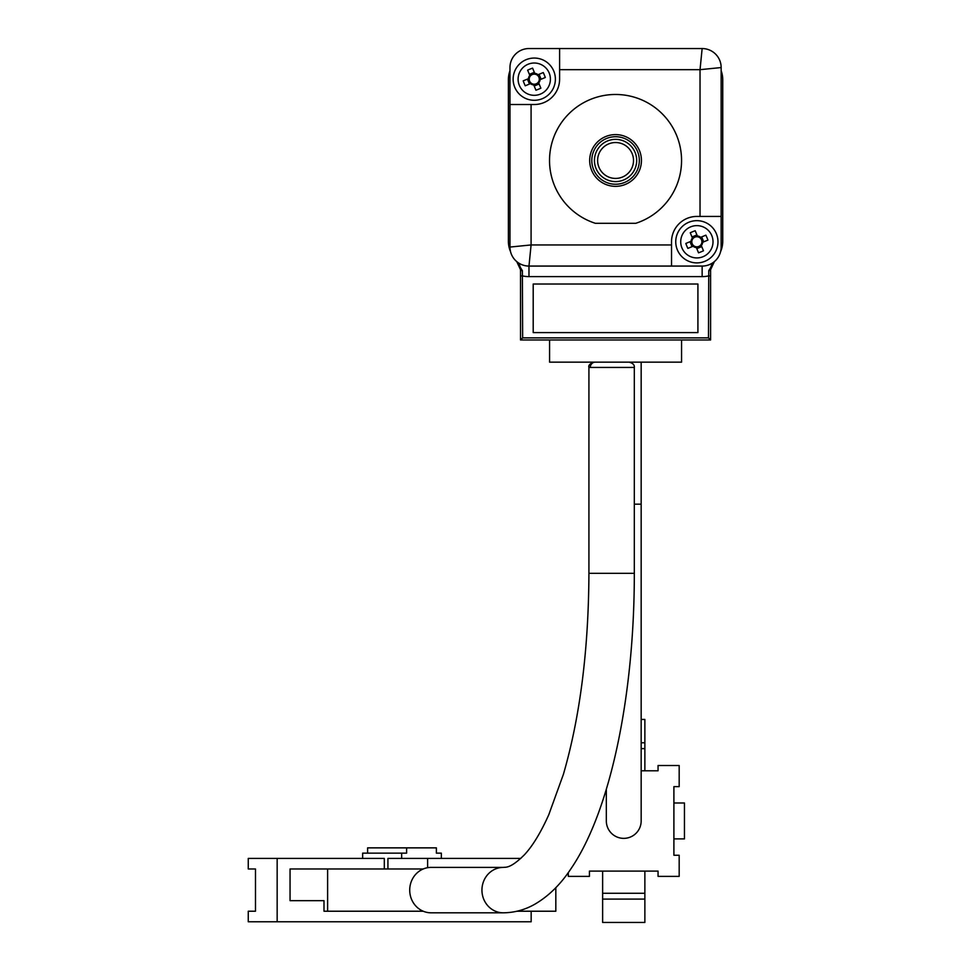 <?xml version="1.0" encoding="UTF-8"?>
<svg xmlns="http://www.w3.org/2000/svg" width="971" height="971" viewBox="0 0 971 971"><rect width="100%" height="100%" fill="white"/><g stroke="black" fill="none" stroke-linecap="round" stroke-linejoin="round"><path stroke-width="1.46" d="M671.531 244.947L671.531 241.779A25.343 25.343 0 0 1 696.862 216.436L700.03 216.436L700.03 69.669L559.599 69.669L559.599 79.173A25.343 25.343 0 0 1 534.256 104.516L531.088 104.516L531.088 244.947L509.969 247.059A19.007 19.007 0 0 0 528.977 266.066A19.007 19.007 0 0 1 509.969 247.059L509.969 67.557A19.007 19.007 0 0 1 528.977 48.55L702.142 48.55A19.007 19.007 0 0 1 721.15 67.557L721.15 247.059A19.007 19.007 0 0 1 702.142 266.066L528.977 266.066L531.088 244.947L671.531 244.947L671.531 266.066M712.022 264.403L714.365 261.624L710.59 269.707L710.59 339.984L520.529 339.984L520.529 269.707L516.766 261.624A10.56 10.56 0 0 1 520.529 269.707A2.112 0.983 0 0 0 522.374 270.678L522.641 337.872L708.478 337.872L708.757 270.678L714.365 261.624A10.56 10.56 0 0 0 710.59 269.707L710.59 275.934L708.478 275.934A29.567 29.567 0 0 1 702.142 276.626L528.977 276.626A29.567 29.567 0 0 1 522.641 275.934L520.529 275.934L520.529 269.707M681.557 362.159L681.557 339.984L681.557 362.159L549.574 362.159L681.557 362.159M549.574 339.984L549.574 362.159L549.574 339.984M589.688 160.47A25.865 25.865 0 0 1 615.565 134.605A25.865 25.865 0 0 1 641.43 160.47A25.865 25.865 0 0 1 615.565 186.347A25.865 25.865 0 0 1 589.688 160.47M639.319 160.47A23.753 23.753 0 0 0 615.565 136.717A23.753 23.753 0 0 0 591.8 160.47A23.753 23.753 0 0 0 615.565 184.235A23.753 23.753 0 0 0 639.319 160.47M681.557 160.47A65.992 65.992 0 0 0 615.565 94.478A65.992 65.992 0 0 0 595.357 223.306L635.762 223.306A65.992 65.992 0 0 0 681.557 160.47M531.088 104.516L509.969 104.516L509.969 67.557M700.03 216.436L721.15 216.436L721.15 247.059M697.918 332.592L697.918 284.018L533.2 284.018L533.2 332.592L697.918 332.592M559.599 69.669L559.599 48.55M700.03 69.669L721.15 67.557A19.007 19.007 0 0 0 702.142 48.55L700.03 69.669M519.109 264.403L516.766 261.624L522.374 270.678M710.59 269.707A2.112 0.983 180 0 1 708.757 270.678M710.59 339.984L708.478 337.872M520.529 339.984L522.641 337.872M623.746 838.361A17.417 17.417 0 0 1 606.329 820.944A17.417 17.417 0 0 0 623.746 838.361A17.417 17.417 0 0 0 641.163 820.944L641.163 504.167L634.318 504.167M606.329 820.944L606.329 789.241M568.314 872.565L568.314 876.376L589.433 876.376L589.433 871.096L658.059 871.096L658.059 876.376L679.178 876.376L679.178 855.257L673.898 855.257L673.898 786.631L679.178 786.631L679.178 765.512L658.059 765.512L658.059 770.792L641.163 770.792L644.865 770.792L644.865 748.617L641.163 748.617M673.898 838.895L673.898 802.993L684.458 802.993L684.458 838.895L673.898 838.895M644.865 893.271L602.627 893.271L602.627 871.096L644.865 871.096L644.865 922.45L602.627 922.45L602.627 899.097L644.865 899.097M644.865 748.617L644.865 742.779L641.163 742.779M641.163 719.438L644.865 719.438L644.865 742.779M602.627 893.271L602.627 899.097M423.222 911.223A22.697 21.338 -90 0 1 409.713 890.104A22.697 21.338 -90 0 1 423.222 868.984A22.697 21.338 -90 0 1 431.051 867.406L503.281 867.406A22.697 21.338 90 0 0 481.944 890.104A22.697 21.338 90 0 0 503.281 912.813L431.051 912.813A22.697 21.338 -90 0 1 423.222 911.223L323.998 911.223L323.998 900.663L290.05 900.663L323.998 900.663M634.318 573.339L634.318 367.439L588.924 367.439L588.924 573.339L634.318 573.339C634.415 694.241 610.868 810.409 570.997 868.693C560.631 884.399 548.518 896.269 534.645 904.317C524.85 909.863 514.399 912.691 503.281 912.813M627.994 362.159L629.05 362.159C632.849 363.105 634.609 364.865 634.33 367.439M516.997 911.223L555.825 911.223L555.825 887.652M423.222 868.984L327.615 868.984L327.615 911.223M290.05 900.663L290.05 868.984L327.615 868.984M531.161 911.223L531.161 921.782L277.16 921.782L277.16 858.425L384.31 858.425L384.31 868.984M520.82 858.425L387.927 858.425L387.927 868.984M427.616 858.425L427.616 867.698M277.16 921.782L248.26 921.782L248.26 911.223L255.482 911.223L255.482 868.984L248.26 868.984L248.26 858.425L277.16 858.425M401.654 858.425L401.654 853.145L406.606 853.145L406.606 847.865L436.38 847.865L436.38 853.145L441.344 853.145L441.344 858.425M401.654 853.145L362.644 853.145L362.644 858.425M406.606 847.865L367.608 847.865L367.608 853.145M693.1 246.233L693.913 245.894A5.061 5.061 0 0 0 701.851 242.604A5.061 5.061 0 0 0 692.76 238.83A5.061 5.061 0 0 0 691.874 240.954L685.817 243.454A25.343 11.3 67.6 0 0 686.788 245.942A25.343 11.3 67.6 0 0 687.856 248.394L693.1 246.233A5.826 5.826 0 0 0 696.377 247.593L698.537 252.824A25.343 11.3 -22.4 0 0 703.477 250.785L701.317 245.554A5.826 5.826 0 0 0 702.676 242.277L707.92 240.104A25.343 11.3 -112.4 0 0 706.949 237.616A25.343 11.3 -112.4 0 0 705.868 235.164L700.637 237.337A5.826 5.826 0 0 0 697.36 235.977L695.2 230.734A25.343 11.3 157.6 0 0 690.26 232.773L692.42 238.016A5.826 5.826 0 0 0 691.061 241.294M688.803 222.262A21.119 21.119 0 0 0 677.345 249.838A21.119 21.119 0 0 0 704.934 261.296A21.119 21.119 0 0 0 716.38 233.72A21.119 21.119 0 0 0 688.803 222.262M681.945 247.945A16.155 16.155 0 0 0 703.04 256.708A16.155 16.155 0 0 0 711.792 235.613A16.155 16.155 0 0 0 690.697 226.85A16.155 16.155 0 0 0 681.945 247.945M700.637 237.337L699.812 237.677M701.851 242.604L702.676 242.277M701.669 236.912L703.708 241.84M691.995 236.973L696.935 234.933M691.874 240.954A5.061 5.061 0 0 0 693.913 245.894M692.068 246.658L690.029 241.718M701.742 246.585L696.802 248.625M696.037 246.768L696.377 247.593M701.317 245.554L700.977 244.728M697.7 236.79L697.36 235.977M692.42 238.016L692.76 238.83M530.494 83.615L531.307 83.275A5.061 5.061 0 0 0 539.245 79.998A5.061 5.061 0 0 0 530.154 76.224A5.061 5.061 0 0 0 529.268 78.348L523.211 80.848A25.343 11.3 67.6 0 0 524.17 83.336A25.343 11.3 67.6 0 0 525.25 85.788L530.494 83.615A5.826 5.826 0 0 0 533.771 84.975L535.931 90.218A25.343 11.3 -22.4 0 0 540.871 88.179L538.711 82.936A5.826 5.826 0 0 0 540.07 79.658L545.301 77.498A25.343 11.3 -112.4 0 0 544.343 75.01A25.343 11.3 -112.4 0 0 543.262 72.558L538.031 74.718A5.826 5.826 0 0 0 534.754 73.359L532.581 68.128A25.343 11.3 157.6 0 0 527.641 70.167L529.814 75.398A5.826 5.826 0 0 0 528.455 78.675M526.197 59.656A21.119 21.119 0 0 0 514.739 87.232A21.119 21.119 0 0 0 542.328 98.69A21.119 21.119 0 0 0 553.773 71.101A21.119 21.119 0 0 0 526.197 59.656M519.327 85.339A16.155 16.155 0 0 0 540.422 94.102A16.155 16.155 0 0 0 549.185 73.007A16.155 16.155 0 0 0 528.09 64.244A16.155 16.155 0 0 0 519.327 85.339M538.031 74.718L537.206 75.058M539.245 79.998L540.07 79.658M539.063 74.294L541.102 79.234M529.389 74.366L534.317 72.327M529.268 78.348A5.061 5.061 0 0 0 531.307 83.275M529.462 84.04L527.411 79.112M539.136 83.967L534.196 86.018M533.431 84.161L533.771 84.975M538.711 82.936L538.371 82.122M535.082 74.184L534.754 73.359M529.814 75.398L530.154 76.224M597.614 160.47A17.951 17.951 0 0 0 615.565 178.421A17.951 17.951 0 0 0 633.517 160.47A17.951 17.951 0 0 0 615.565 142.531A17.951 17.951 0 0 0 597.614 160.47M636.685 160.47A21.119 21.119 0 0 1 615.565 181.589A21.119 21.119 0 0 1 594.446 160.47A21.119 21.119 0 0 1 615.565 139.363A21.119 21.119 0 0 1 636.685 160.47M510.552 251.72A26.399 26.399 0 0 1 508.391 241.257L508.391 79.695A26.399 26.399 0 0 1 509.969 70.689M721.15 70.689A26.399 26.399 0 0 1 722.74 79.695L722.74 241.257A26.399 26.399 0 0 1 720.567 251.72M528.977 266.066L528.977 276.626M702.142 266.066L702.142 276.626M590.283 367.439A5.28 4.964 -90 0 1 595.247 362.159M641.163 362.159L641.163 504.167M503.281 867.406C505.454 866.945 509.993 869.142 524.413 854.783C532.569 846.057 540.677 832.742 548.736 814.851L563.362 774.445C580.051 716.974 588.572 649.939 588.924 573.339M588.924 367.439C588.183 365.363 589.943 363.603 594.203 362.159"/></g></svg>
